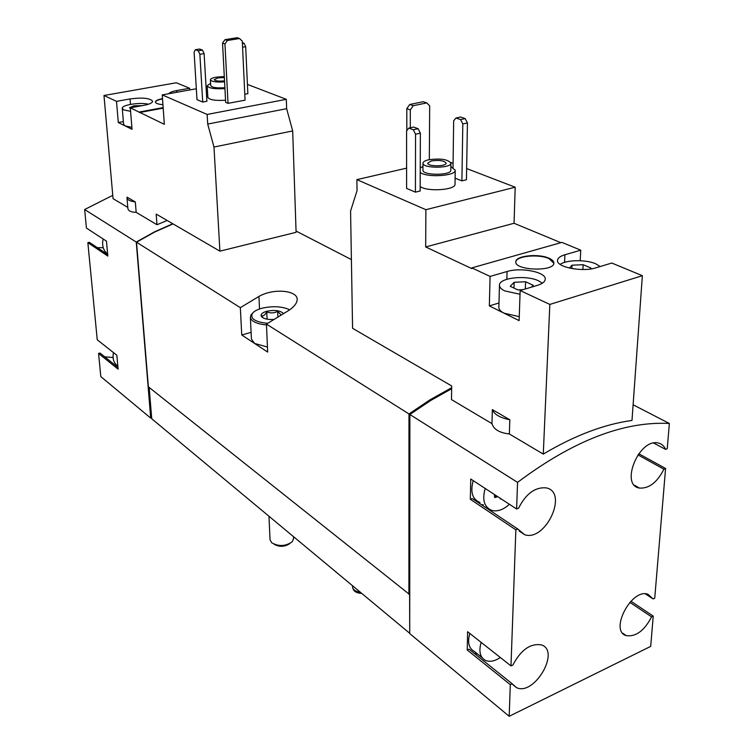 <?xml version="1.0" encoding="UTF-8"?>
<svg xmlns="http://www.w3.org/2000/svg" width="754" height="754" viewBox="0 0 754 754"><rect width="100%" height="100%" fill="white"/><g stroke="black" fill="none" stroke-linecap="round" stroke-linejoin="round"><path stroke-width="1.13" d="M113.496 352.608C112.233 358.518 113.684 363.051 117.85 366.199M103.175 238.999C101.715 245.38 103.204 250.413 107.643 254.098M225.55 100.235C215.229 100.838 209.329 99.867 207.85 97.332L207.18 85.786L210.602 83.26M195.352 49.726L199.584 49.038L202.477 50.094L204.117 53.609L206.888 101.29L202.713 102.063L196.992 99.641L194.098 52.177L195.352 49.726L198.245 50.791L199.876 54.316L202.713 102.063M196.332 88.765L162.242 94.9L207.152 114.448L207.708 124.071L213.985 147.039L219.904 251.157L156.172 214.089L156.973 224.72L167.162 220.479M247.425 84.401L286.313 99.33L207.152 114.448M207.246 86.804L206.059 87.021M242.364 42.676L244.051 43.251L245.681 46.701L247.859 93.684L244.796 94.259M228.038 103.355L245.069 100.159L242.288 41.102L239.536 38.52L237.095 37.7L225.022 39.66L222.534 43.101L225.663 102.374L228.038 103.355L224.946 43.939L222.534 43.101M408.819 128.095L413.626 127.068L418.121 128.708L420.364 133.166L420.157 190.998L415.416 192.147L406.613 188.425L406.594 130.894L408.819 128.095L413.305 129.745L415.548 134.212L415.416 192.147M356.878 179.641L425.878 209.687L425.68 246.954L471.834 268.622L471.853 267.887L490.081 276.426L489.337 305.907L519.12 320.62L520.156 290.526L549.836 304.428L543.276 454.106L509.365 433.974L509.827 419.78L492.343 409.611L491.966 423.635L451.505 399.611L451.693 385.963L352.58 328.32L350.572 211.054L357.047 190.677L356.878 179.641L406.604 168.142M466.641 168.566L515.199 187.209L425.878 209.687M450.713 162.459L453.088 163.364M453.031 167.539L453.663 120.781L455.991 118.01L460.6 117.021L465.19 118.585L467.433 122.949L466.443 179.763L461.9 180.866L455.105 178.18M450.854 166.568L455.218 170.206L455.02 184.165C455.944 190.055 427.141 192.016 420.166 186.511M127.096 197.171L126.992 197.916C127.341 199.848 130.112 201.195 135.324 201.959L127.096 197.171M172.789 223.75L154.334 231.94L136.257 242.062L84.646 209.537L86.437 228.066L106.465 241.148L107.822 256.068L87.85 242.665L97.247 339.8L116.851 355.257L118.114 369.168L98.557 353.438L100.8 376.576L150.706 418.093L151.648 417.801L151.969 418.941L409.714 633.294M112.761 195.343L84.646 209.537M127.794 207.397L113.053 198.641L103.986 95.494L116.512 101.356L118.293 122.534L132.035 129.32L130.301 107.822L164.334 124.316L162.242 94.9M156.973 224.72L136.172 212.364C131.017 212.185 128.255 210.875 127.878 208.453L126.992 197.916M580.203 260.724L580.759 250.187L564.906 254.777L564.548 262.383M564.906 254.777C560.222 256.181 557.762 258.038 557.536 260.356C556.226 267.114 582.267 272.326 595.801 267.84L611.796 263.042L642.361 275.691L631.984 420.44C604.058 424.295 574.491 435.52 543.276 454.106M515.199 187.209L514.049 223.269L560.872 242.684M471.853 267.887L561.909 242.383L580.759 250.187M549.016 258.236C538.479 253.287 515.321 255.757 515.821 261.817C514.473 270.545 554.454 271.902 553.86 263.061C553.86 261.27 552.248 259.668 549.016 258.236M520.156 290.526L537.338 285.37C542.38 283.787 545.01 281.742 545.236 279.225C546.264 272.053 520.986 267.076 507.065 271.515L490.081 276.426M642.361 275.691L549.836 304.428M492.343 409.611C494.106 414.361 499.93 417.754 509.827 419.78M669.354 423.465C623.643 421.109 573.04 440.751 517.555 482.372L516.603 508.978L470.741 479.026L470.326 499.28L515.859 529.826L510.986 665.905L467.612 631.72L467.235 650.005L510.307 684.66L509.176 716.3L650.702 646.376L653.228 616.093L651.607 616.876C644.34 630.712 635.886 636.97 626.244 635.641C609.072 631.004 631.579 587.96 647.931 594.237L653.096 598.93L654.736 598.158L665.584 468.488L663.888 469.186C657.215 482.409 649.053 488.705 639.401 488.064C619.788 485.18 639.006 438.366 658.044 442.975C661.522 443.654 664.02 445.793 665.537 449.384L667.243 448.696L669.354 423.465L633.106 404.785M451.655 388.715L430.685 400.506L409.874 414.502L409.714 633.558L509.176 716.3M517.555 482.372L409.874 414.502M491.966 423.635C493.672 429.384 499.478 432.824 509.365 433.974M481.137 642.38C478.573 651.428 480.072 657.46 485.633 660.476C489.921 662.163 494.812 661.164 500.307 657.497M485.18 488.46C481.994 499.949 484.228 507.272 491.881 510.439C497.546 511.796 503.389 509.751 509.412 504.275M494.747 494.709L494.992 497.546L497.64 496.594M499.977 498.121L501.363 499.025M136.257 242.062L150.706 418.093M351.402 259.583L296.058 231.054M173.052 223.9L154.589 232.091L136.512 242.222L148.368 386.811L409.611 594.51L409.714 633.209M451.674 387.716L430.242 399.677L408.979 413.946L266.445 324.107L285.417 312.467C293.127 308.113 297.048 303.768 297.189 299.413C297.538 290.592 274.032 287.783 258.942 296.435L240.338 307.66L136.512 242.222M408.979 413.946L408.904 594.293M240.338 307.66L241.751 334.993L267.67 352.071L266.445 324.107M665.584 468.488L638.742 453.71M653.228 616.093L630.909 601.211M149.169 387.452L151.648 417.801M251.101 332.335L241.751 334.993M267.444 347.047L254.522 343.409L251.431 339.046L250.366 317.189L251.091 314.748L252.948 312.778M515.859 529.826L517.819 529.025L524.699 534.737C545.689 541.89 568.676 492.164 546.245 487.885C535.151 486.905 525.934 493.681 518.573 508.187L516.603 508.978M510.307 684.66L512.173 683.774L516.49 687.61C534.124 696.385 560.674 651.164 541.561 644.934C530.552 643.058 520.986 649.75 512.861 665.028L510.986 665.905M409.874 414.681L409.281 415.115L409.186 594.18M409.874 415.482L409.281 415.115M87.85 242.665L89.358 242.317L107.69 254.588M97.379 247.689L103.213 247.698M98.557 353.438L100.009 353.032L117.963 367.443M104.74 356.831L113.043 357.5M512.173 683.774L469.063 649.175L467.235 650.005M474.285 653.369L477.461 653.925M469.817 633.464C467.301 642.436 468.818 648.44 474.379 651.456L482.126 657.667M651.607 616.876L629.844 602.342M653.096 598.93L645.32 593.841M663.888 469.186L637.912 454.86M665.537 449.384L653.727 443.05M473.229 480.656C470.1 492.042 472.362 499.318 479.996 502.494M517.819 529.025L472.249 498.535L470.326 499.28M481.401 504.652L483.333 504.728M514.049 223.269L425.68 246.954M498.978 302.985L489.337 305.907M542.343 283.193L538.526 280.808C526.198 274.72 498.865 277.774 499.468 285.238L498.856 307.349C498.846 309.47 500.581 311.411 504.04 313.174L519.261 316.671M465.19 118.585L460.571 119.584L462.815 123.948L461.9 180.866M467.433 122.949L462.815 123.948M455.991 118.01L460.571 119.584M420.364 133.166L415.548 134.212M418.121 128.708L413.305 129.745M428.47 159.82C440.449 158.18 447.923 159.292 450.901 163.156C451.552 168.538 422.202 168.528 422.975 163.156C423.098 161.78 424.936 160.677 428.47 159.82M431.354 160.941C439.233 159.857 444.163 160.593 446.114 163.128C446.538 166.672 427.254 166.662 427.744 163.128L431.354 160.941M450.901 163.156L450.807 170.178C451.457 175.625 422.174 175.597 422.947 170.159L422.975 163.156M455.218 170.206C456.142 175.946 427.226 177.887 420.223 172.525M420.242 167.85L422.956 166.559M553.841 263.24L548.997 258.603C538.601 253.721 515.774 256.03 515.821 262.006M600.184 266.52L595.669 263.777C585.877 259.423 566.207 259.772 560.194 264.409M590.09 269.027L590.957 268.019L583.134 264.701L572.032 265.191L569.43 268.085M499.468 285.238C499.478 287.302 501.221 289.178 504.709 290.884L520.034 294.267M531.561 287.104L533.248 285.295L525.585 281.77L514.153 282.279L510.232 286.322L517.857 289.894L523.022 289.668M525.321 288.971L525.585 281.77M513.964 288.066L514.153 282.279M582.88 269.508L583.134 264.701M571.862 268.575L572.032 265.191M135.324 201.959L136.172 212.364M103.986 95.494L176.332 82.761L189.622 88.265L189.735 89.952M286.313 99.33L286.643 108.689L292.684 130.932L296.096 232.307L219.904 251.157M292.684 130.932L213.985 147.039M286.643 108.689L207.708 124.071M162.506 98.642C157.897 99.547 155.522 100.678 155.399 102.044C155.701 103.383 158.217 104.259 162.939 104.655M130.301 107.822L144.005 105.324C149.622 104.212 152.496 102.846 152.628 101.215C150.037 98.114 142.506 97.351 130.056 98.934L116.512 101.356M163.147 107.605L139.264 112.026M176.822 92.28L176.709 90.574C172.336 91.394 169.678 92.44 168.736 93.732M176.709 90.574L189.622 88.265M163.184 108.152L139.302 112.572M123.364 121.582L118.293 122.534M148.472 104.222C139.905 102.063 121.413 104.966 122.271 108.378L123.59 124.306L125.107 125.899L131.875 127.36M122.271 108.378L123.788 109.924L130.583 111.328M142.12 105.664L133.873 105.805L129.471 107.737L130.329 108.142M133.986 107.153L133.873 105.805M245.681 46.701L242.581 47.219M244.051 43.251L242.402 43.525M204.117 53.609L199.876 54.316M202.477 50.094L198.245 50.791M429.328 159.641L429.676 105.89L426.783 102.921L413.267 105.683L409.752 104.476L406.802 108.651L406.811 130.63M413.267 105.683L410.308 109.877L406.802 108.651M410.308 109.877L410.299 127.784M426.783 102.921L423.239 101.724L409.752 104.476M239.536 38.52L227.435 40.49L224.946 43.939M227.435 40.49L225.022 39.66M162.525 98.906C158.095 99.764 155.72 100.857 155.418 102.186M224.579 81.847C216.398 82.412 211.676 81.734 210.404 79.811C210.507 78.746 212.421 77.86 216.134 77.162L224.306 76.559M224.532 80.857C218.754 81.413 215.324 81.008 214.249 79.632L218.01 77.888L224.353 77.53M224.89 87.69C216.718 88.256 211.997 87.568 210.734 85.617L210.404 79.811M224.937 88.595C214.579 89.189 208.66 88.256 207.18 85.786M360.384 592.258C356.095 591.673 353.522 590.137 352.646 587.658L352.523 585.726M361.807 593.445C357.038 593.153 354.135 591.654 353.098 588.959L352.834 588.186M289.894 543.511C284.776 546.933 279.517 547.187 274.126 544.265M293.494 536.641L293.57 538.582L292.26 541.721C285.568 546.405 278.688 546.735 271.619 542.701L270.045 539.704L268.98 516.245M273.617 319.46C267.679 319.734 263.664 318.81 261.553 316.68C260.271 314.541 261.94 312.75 266.539 311.308C274.55 309.706 280.215 310.45 283.513 313.541M261.553 316.68L263.146 317.905L261.506 315.841C263.344 316.246 265.097 314.908 266.775 311.836C270.45 313.41 274.079 313.249 277.651 311.345L280.705 314.512M267.613 323.325C255.361 322.024 250.243 318.81 252.251 313.673C253.768 311.449 256.916 309.658 261.676 308.311C272.618 305.813 281.958 306.303 289.696 309.781M266.482 324.955C256.52 323.909 251.148 321.317 250.366 317.189M277.877 316.84L277.651 311.345M267.095 319.178L266.775 311.836M258.942 296.435L259.517 308.98M494.256 495.84L496.339 497.206M507.065 271.515L506.829 279.291M130.489 104.382L130.056 98.934M516.49 687.61L512.711 684.585M626.244 635.641L622.71 633.181M639.401 488.064L634.453 485.218M524.699 534.737L519.091 530.976M500.232 498.705L500.722 499.025M494.501 497.216L494.992 497.546M252.251 313.673L251.091 314.748"/></g></svg>
